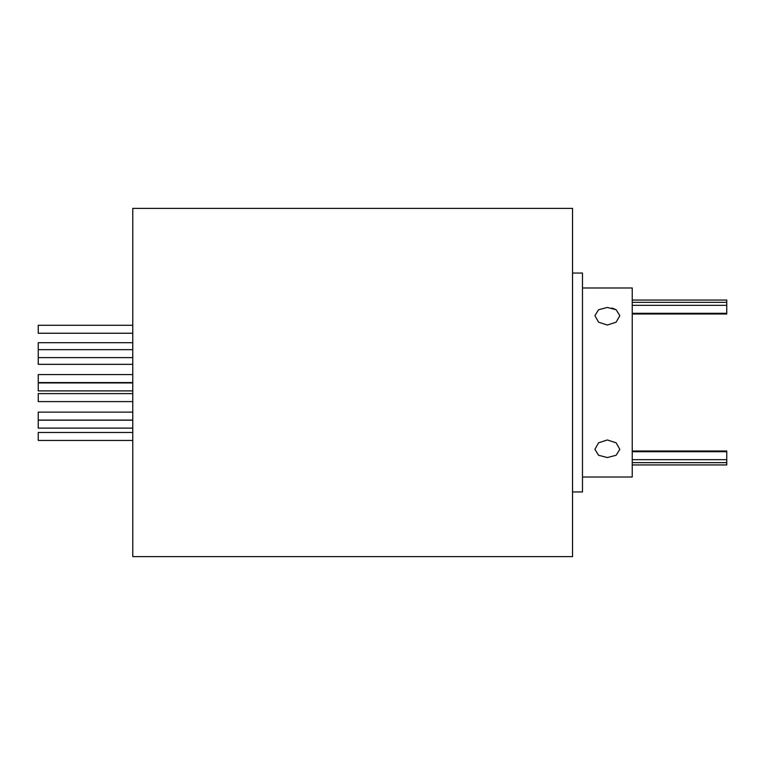 <?xml version="1.0" encoding="UTF-8"?>
<svg xmlns="http://www.w3.org/2000/svg" width="765" height="765" viewBox="0 0 765 765"><rect width="100%" height="100%" fill="white"/><g stroke="black" fill="none" stroke-linecap="round" stroke-linejoin="round"><path stroke-width="1.15" d="M132.766 333.244L38.25 333.244L38.25 325.278L132.766 325.278M132.766 364.331L38.25 364.331L38.25 342.701L132.766 342.701M132.766 390.896L38.25 390.896L38.25 374.592L132.766 374.592M132.766 401.587L38.25 401.587L38.25 393.621L132.766 393.621M132.766 420.081L38.25 420.081L38.25 412.115L132.766 412.115M132.766 440.449L38.25 440.449L38.25 432.483L132.766 432.483M132.766 428.123L38.25 428.123L38.25 420.167L132.766 420.167M619.793 315.668L616.15 322.17L607.353 325.039L598.565 322.18L594.921 315.668L598.555 309.739L607.353 307.454L616.15 309.739L619.793 315.668L616.15 309.739M607.353 457.547L598.565 455.261L594.921 449.332L598.555 442.83L607.353 439.961L616.15 442.83L619.793 449.332L616.15 455.261L607.353 457.547M632.234 300.052L726.75 300.052L726.75 314.004L632.234 314.004M632.234 450.996L726.75 450.996L726.75 464.948L632.234 464.948M582.481 287.984L632.234 287.984L632.234 477.016L582.481 477.016M572.536 273.057L582.481 273.057L582.481 491.943L572.536 491.943M572.536 382.5L572.536 556.614L132.766 556.614L132.766 208.386L572.536 208.386L572.536 382.5M616.131 309.72L611.914 307.989M38.25 382.557L132.766 382.557M38.25 357.618L132.766 357.618M726.75 313.287L632.234 313.287M726.75 462.653L632.234 462.653M726.75 459.669L632.234 459.669M726.75 451.713L632.234 451.713M726.75 302.347L632.234 302.347M726.75 305.331L632.234 305.331M38.25 382.94L132.766 382.94M38.25 349.662L132.766 349.662"/></g></svg>
